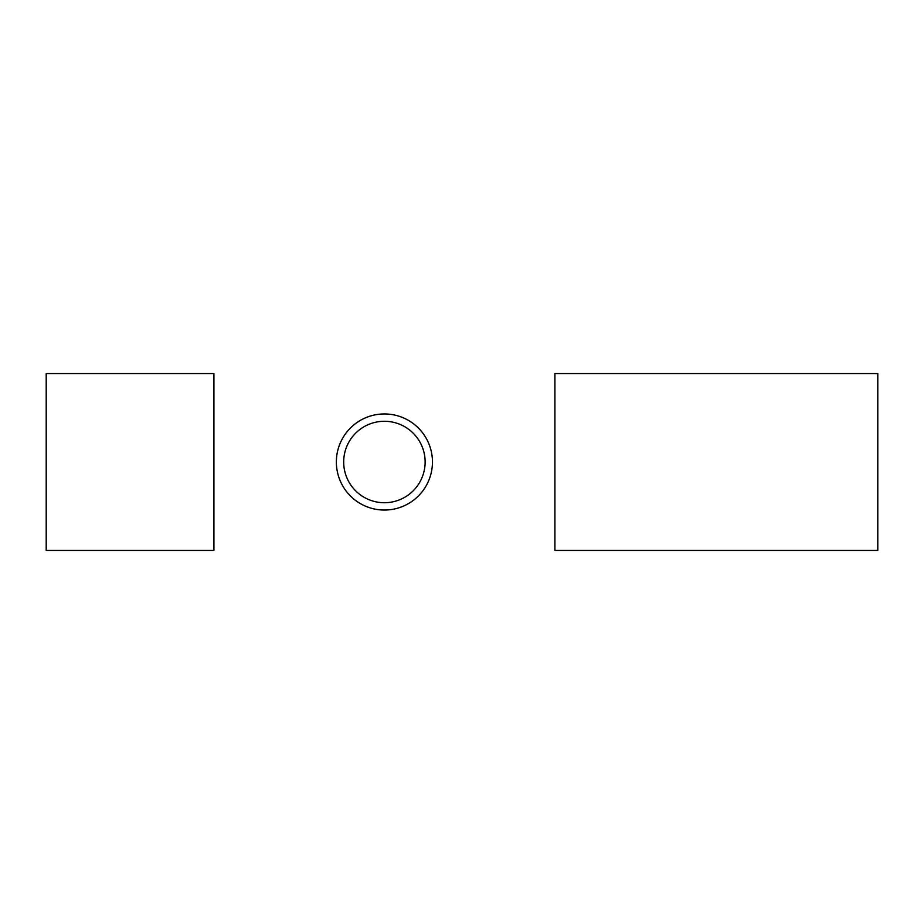 <?xml version="1.0" encoding="UTF-8"?>
<svg xmlns="http://www.w3.org/2000/svg" width="924" height="924" viewBox="0 0 924 924"><rect width="100%" height="100%" fill="white"/><g stroke="black" fill="none" stroke-linecap="round" stroke-linejoin="round"><path stroke-width="1.39" d="M336.359 462A48.048 48.048 0 0 0 384.407 510.048A48.048 48.048 0 0 0 432.455 462A48.048 48.048 0 0 0 384.407 413.952A48.048 48.048 0 0 0 336.359 462M425.132 462A40.725 40.725 0 0 0 384.407 421.275A40.725 40.725 0 0 0 343.682 462A40.725 40.725 0 0 0 384.407 502.725A40.725 40.725 0 0 0 425.132 462M46.2 550.427L46.2 373.573L213.918 373.573L213.918 550.427L46.2 550.427M554.908 550.427L554.908 373.573L877.8 373.573L877.8 550.427L554.908 550.427"/></g></svg>
